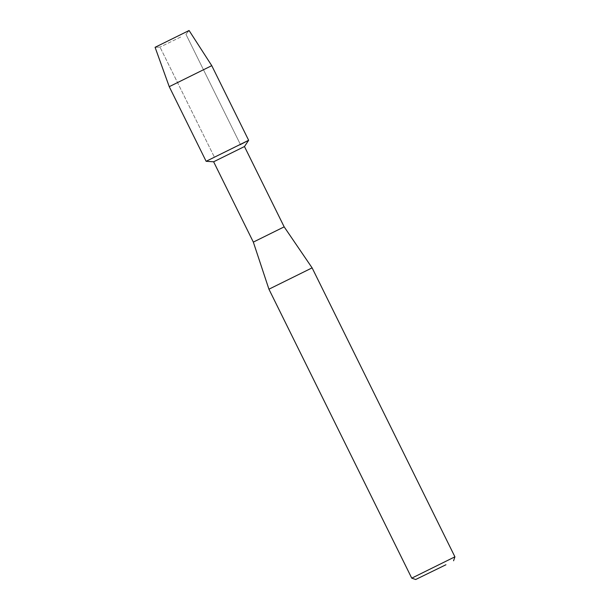 <?xml version="1.0" encoding="UTF-8"?>
<svg xmlns="http://www.w3.org/2000/svg" width="610" height="610" viewBox="0 0 610 610"><rect width="100%" height="100%" fill="white"/><g stroke="black" fill="none" stroke-linecap="round" stroke-linejoin="round"><path stroke-width="0.46" stroke-dasharray="3.05 2.29" d="M180.705 37.012L160.003 47.107L180.705 37.012M182.222 34.076L155.093 47.313L182.222 34.076M235.117 147.101L214.415 157.197L235.117 147.101M244.465 146.545L213.63 161.78M240.058 144.745L206.127 161.299L248.644 140.285M284.168 226.859L253.333 242.101M312.106 267.866L268.934 289.201M454.915 556.831L411.75 578.166M211.762 65.659L169.244 86.673M160.011 47.115L155.093 47.313L160.011 47.115L214.415 157.197L160.003 47.107M185.943 34.29L240.355 144.379L185.943 34.29M185.943 34.297L189.085 30.508L185.943 34.297"/><path stroke-width="0.91" d="M189.092 30.5L155.085 47.305L189.085 30.508L211.762 65.659L248.644 140.285L240.058 144.745M213.637 161.78L244.465 146.537L284.168 226.859L312.106 267.866L454.915 556.823L411.75 578.158L268.934 289.201L312.106 267.866M155.085 47.305L169.244 86.673L206.127 161.299L248.644 140.285L206.127 161.299L213.63 161.78L253.333 242.101L284.168 226.859M445.933 564.753L415.7 579.5L445.933 564.753M169.244 86.673L211.762 65.659M253.333 242.101L268.934 289.201M415.7 579.5L411.75 578.166M453.581 560.781L454.915 556.831M244.473 146.545L248.644 140.285"/></g></svg>
